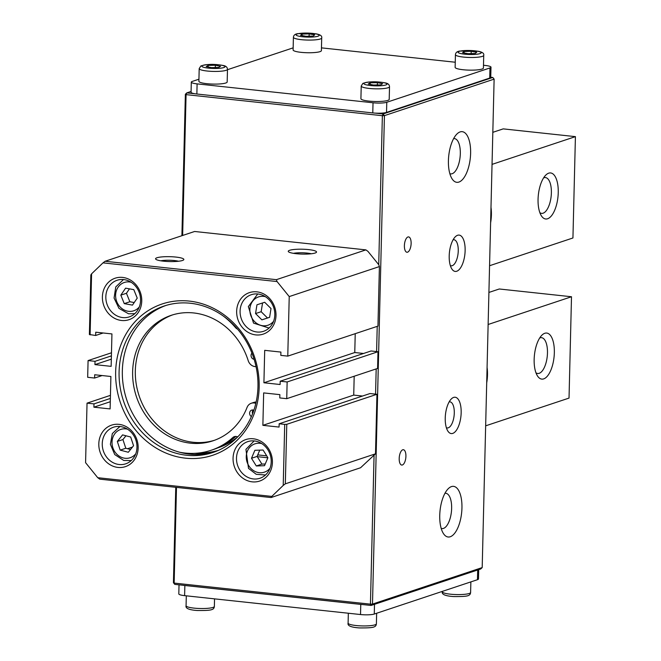 <?xml version="1.0" encoding="UTF-8"?>
<svg xmlns="http://www.w3.org/2000/svg" width="661" height="661" viewBox="0 0 661 661"><rect width="100%" height="100%" fill="white"/><g stroke="black" fill="none" stroke-linecap="round" stroke-linejoin="round"><path stroke-width="0.99" d="M119.087 371.796A77.188 68.554 -108.4 0 0 212.9 452.496A77.188 68.554 -108.4 0 0 257.964 386.718A77.188 68.554 -108.4 0 0 164.151 306.018A77.188 68.554 -108.4 0 0 119.087 371.796M214.519 451.934A77.188 68.554 71.6 0 1 122.343 370.714A77.188 68.554 71.6 0 1 165.787 305.506M259.162 387.338A79.758 70.843 71.6 0 1 185.485 458.172A79.758 70.843 71.6 0 1 115.65 371.92A79.758 70.843 71.6 0 1 189.327 301.094A79.758 70.843 71.6 0 1 259.162 387.338M272.415 462.427A21.871 19.425 71.6 0 1 252.213 481.844A21.871 19.425 71.6 0 1 233.06 458.197A21.871 19.425 71.6 0 1 253.262 438.78A21.871 19.425 71.6 0 1 272.415 462.427M236.498 458.073A19.293 17.136 -108.4 0 0 259.947 478.25A19.293 17.136 -108.4 0 0 271.217 461.808A19.293 17.136 -108.4 0 0 247.768 441.631A19.293 17.136 -108.4 0 0 236.498 458.073M276.001 315.487A21.871 19.425 71.6 0 1 255.799 334.904A21.871 19.425 71.6 0 1 236.655 311.257A21.871 19.425 71.6 0 1 256.856 291.84A21.871 19.425 71.6 0 1 276.001 315.487M240.092 311.133A19.293 17.136 -108.4 0 0 263.541 331.31A19.293 17.136 -108.4 0 0 274.811 314.859A19.293 17.136 -108.4 0 0 251.354 294.69A19.293 17.136 -108.4 0 0 240.092 311.133M141.751 301.061A21.871 19.425 71.6 0 1 121.55 320.486A21.871 19.425 71.6 0 1 102.397 296.839A21.871 19.425 71.6 0 1 122.599 277.413A21.871 19.425 71.6 0 1 141.751 301.061M105.834 296.715A19.293 17.136 -108.4 0 0 129.292 316.883A19.293 17.136 -108.4 0 0 140.553 300.441A19.293 17.136 -108.4 0 0 117.104 280.264A19.293 17.136 -108.4 0 0 105.834 296.715M138.157 448.001A21.871 19.425 71.6 0 1 117.955 467.426A21.871 19.425 71.6 0 1 98.811 443.779A21.871 19.425 71.6 0 1 119.013 424.354A21.871 19.425 71.6 0 1 138.157 448.001M102.248 443.655A19.293 17.136 -108.4 0 0 125.697 463.824A19.293 17.136 -108.4 0 0 136.967 447.381A19.293 17.136 -108.4 0 0 113.51 427.213A19.293 17.136 -108.4 0 0 102.248 443.655M289.667 250.288A14.154 2.446 -178.6 0 1 306.787 249.437A14.154 2.446 -178.6 0 1 316.313 252.419A14.154 2.446 -178.6 0 1 315.123 253.023A14.154 2.446 -178.6 0 1 300.425 254.022A14.154 2.446 -178.6 0 1 288.46 251.742A14.154 2.446 -178.6 0 1 289.667 250.288M311.224 253.766A11.063 1.909 1.4 0 0 293.467 253.337M156.988 257.757A14.154 2.446 -178.6 0 1 174.107 256.906A14.154 2.446 -178.6 0 1 183.634 259.889A14.154 2.446 -178.6 0 1 182.444 260.492A14.154 2.446 -178.6 0 1 167.745 261.5A14.154 2.446 -178.6 0 1 155.773 259.211A14.154 2.446 -178.6 0 1 156.988 257.757M178.544 261.244A11.063 1.909 1.4 0 0 160.788 260.806M286.775 424.304L285.321 483.835L283.222 485.43L284.709 424.379L286.775 424.304L376.952 394.286L375.498 453.826L360.567 467.757L271.06 497.543L99.77 479.151L97.745 477.705L271.811 496.403L271.06 497.543M285.321 483.835L375.498 453.826M110.437 395.352L87.037 403.144L93.986 403.888L93.903 407.184L110.106 408.919L110.899 376.489L94.697 374.754L94.614 378.042L87.673 377.299L88.078 360.575L111.478 352.792M110.362 398.434L93.986 403.888M132.473 447.076L127.54 448.72M87.037 403.144L85.583 462.675L97.745 477.705M257.269 456.66L267.854 457.8M271.811 496.403L283.222 485.43M376.952 394.286L370.011 393.543L279.157 423.775L284.709 424.379M276.381 279.669L277.066 281.561L103 262.863L105.099 261.269L276.381 279.669L365.888 249.883L194.607 231.482L105.099 261.269M354.189 376.233L353.726 395.096L262.871 425.329L279.074 427.072L279.157 423.775M353.726 395.096L362.509 396.038M286.734 398.682L287.138 381.959L377.993 351.726L377.588 368.45L286.734 398.682L279.785 397.939L279.867 394.642L263.665 392.907L262.871 425.329M355.23 333.673L354.767 352.536L263.913 382.769L280.115 384.512L280.198 381.215L371.052 350.983L377.993 351.726M280.198 381.215L287.138 381.959M354.767 352.536L363.55 353.478M365.888 249.883L367.913 251.329L378.728 264.681L379.406 266.573L377.952 326.113L287.775 356.122L280.826 355.378L280.908 352.082L264.706 350.338L263.913 382.769M379.406 266.573L289.229 296.582L277.066 281.561M287.775 356.122L289.229 296.582M110.28 401.731L93.903 407.184M102.116 375.547L94.614 378.042M88.078 360.575L95.019 361.327L94.944 364.616L111.147 366.359L111.94 333.929L95.738 332.194L95.655 335.482L89.384 334.516L90.838 274.976L91.59 273.828L90.103 334.887M111.403 355.874L95.019 361.327M111.321 359.171L94.944 364.616M103.157 332.987L95.655 335.482M266.714 455.859L257.74 454.892M103 262.863L91.59 273.828M194.722 453.339A77.188 68.554 -108.4 0 0 216.015 451.364M217.94 447.836A74.354 66.042 -108.4 0 0 237.621 436.904M218.411 450.356A76.932 68.331 71.6 0 1 199.68 452.901M293.154 47.848L227.475 69.702M198.936 79.196L192.343 81.394A10.295 1.776 1.4 0 0 191.31 82.138A10.295 1.776 1.4 0 0 197.11 83.881L373.027 102.777A10.295 1.776 1.4 0 0 386.776 102.281L489.966 67.943A10.295 1.776 1.4 0 0 490.991 67.199A10.295 1.776 1.4 0 0 485.191 65.447L483.488 65.265M197.11 83.881L196.862 94.011A10.295 1.776 -178.6 0 1 191.062 92.267L191.31 82.138M455.255 62.233L321.461 47.865M490.991 67.199L490.743 77.329A10.295 1.776 -178.6 0 1 489.718 78.072L489.966 67.943M386.776 102.281L386.528 112.411A10.295 1.776 -178.6 0 1 372.779 112.915L373.027 102.777M386.528 112.411L489.718 78.072M196.862 94.011L372.779 112.915M478.713 569.642L478.49 578.953A10.295 1.776 -178.6 0 1 477.457 579.697L374.266 614.044A10.295 1.776 -178.6 0 1 360.526 614.54L360.774 604.402L184.857 585.506L184.609 595.644A10.295 1.776 -178.6 0 1 178.809 593.9L179.024 584.836M360.526 614.54L184.609 595.644M360.774 604.402A10.295 1.776 1.4 0 0 362.939 604.592M370.623 604.559A10.295 1.776 1.4 0 0 372.184 604.394M182.907 585.249A10.295 1.776 1.4 0 0 184.857 585.506M253.204 410.035A3.602 3.198 -108.4 0 0 252.568 413.761M253.865 410.233A3.602 3.198 -108.4 0 0 251.387 416.587M251.948 353.139A3.602 3.198 -108.4 0 0 254.13 359.32M214.338 440.333A66.125 58.73 71.6 0 1 135.323 370.78A66.125 58.73 71.6 0 1 172.587 314.892M255.832 403.375A8.229 7.312 -108.4 0 0 251.304 403.26A8.229 7.312 -108.4 0 0 247.065 407.416A66.125 58.73 71.6 0 1 212.999 440.804A66.125 58.73 71.6 0 1 132.63 371.672A66.125 58.73 71.6 0 1 171.24 315.322A66.125 58.73 71.6 0 1 248.206 360.642A8.229 7.312 -108.4 0 0 256.038 366.607M179.767 452.264A76.726 68.149 -108.4 0 0 211.066 450.298A76.726 68.149 -108.4 0 0 232.895 437.508A5.148 4.569 71.6 0 1 234.366 436.648A5.148 4.569 71.6 0 1 237.671 436.929M211.066 450.298L213.759 449.397A76.726 68.149 -108.4 0 0 235.589 436.607A5.148 4.569 71.6 0 1 235.787 436.442M237.53 329.095A5.148 4.569 71.6 0 1 235.58 327.674A76.726 68.149 -108.4 0 0 223.03 315.834M256.137 402.028A8.229 7.312 -108.4 0 0 253.998 402.359L251.304 403.26M227.483 69.322L227.177 81.989A14.154 2.446 -178.6 0 1 226.673 82.608A14.154 2.446 -178.6 0 1 211.115 84.013A14.154 2.446 -178.6 0 1 198.887 81.295L199.192 68.628A14.154 2.446 -178.6 0 0 211.421 71.347A14.154 2.446 -178.6 0 0 226.979 69.942A14.154 2.446 -178.6 0 0 227.483 69.322C227.376 67.174 225.888 65.885 223.03 65.447C214.329 63.869 206.943 64.043 200.845 65.976L199.192 68.628M218.617 67.472L220.584 66.282L215.37 65.249L208.182 65.406L206.215 66.596L211.437 67.629L218.617 67.472M208.149 66.976L208.182 65.406M215.312 67.546L215.37 65.249M389.519 86.723L389.205 99.39A14.154 2.446 -178.6 0 1 388.701 100.018A14.154 2.446 -178.6 0 1 373.143 101.422A14.154 2.446 -178.6 0 1 360.914 98.696L361.22 86.029A14.154 2.446 -178.6 0 0 373.448 88.756A14.154 2.446 -178.6 0 0 389.015 87.351A14.154 2.446 -178.6 0 0 389.519 86.723C389.403 84.583 387.916 83.286 385.057 82.856C376.365 81.27 368.97 81.452 362.872 83.385L361.22 86.029M380.653 84.881L382.612 83.691L377.398 82.658L370.21 82.807L368.243 83.997L373.465 85.038L380.653 84.881M370.177 84.385L370.21 82.807M377.34 84.955L377.398 82.658M483.728 55.367L483.422 68.033A14.154 2.446 -178.6 0 1 475.003 70.058A14.154 2.446 -178.6 0 1 459.816 69.281A14.154 2.446 -178.6 0 1 455.132 67.348L455.437 54.681A14.154 2.446 -178.6 0 0 460.122 56.615A14.154 2.446 -178.6 0 0 475.317 57.391A14.154 2.446 -178.6 0 0 483.728 55.367C484.257 53.343 482.266 51.955 477.779 51.186L460.064 51.029C457.197 51.327 455.652 52.541 455.437 54.681M462.584 52.723L468.104 53.706L475.168 53.483L476.705 52.26L471.186 51.269L464.129 51.5L462.584 52.723M464.088 52.987L464.129 51.5M471.128 53.607L471.186 51.269M321.7 37.966L321.395 50.633A14.154 2.446 -178.6 0 1 312.975 52.657A14.154 2.446 -178.6 0 1 297.789 51.88A14.154 2.446 -178.6 0 1 293.104 49.939L293.41 37.272A14.154 2.446 -178.6 0 0 298.094 39.214A14.154 2.446 -178.6 0 0 313.289 39.99A14.154 2.446 -178.6 0 0 321.7 37.966C322.221 35.942 320.238 34.546 315.751 33.785L298.037 33.628C295.17 33.926 293.624 35.14 293.41 37.272M300.557 35.314L306.076 36.305L313.14 36.074L314.677 34.859L309.158 33.868L302.102 34.099L300.557 35.314M302.06 35.587L302.102 34.099M309.1 36.206L309.158 33.868M251.494 458.271L256.311 465.972L264.507 465.699L267.887 457.726L263.07 450.025L254.873 450.298L251.494 458.271L257.104 456.404L261.921 464.105L256.311 465.972M259.756 450.133L257.104 456.404M261.921 464.105L265.226 463.997M132.456 305.118L137.232 298.128L133.795 289.642L125.598 288.155L120.831 295.145L124.26 303.622L132.456 305.118M129.457 288.857L126.441 293.277L129.87 301.755L134.208 302.548M129.87 301.755L124.26 303.622M126.441 293.277L120.831 295.145M255.551 313.57L261.88 319.85L269.605 317.33L271.01 308.538L264.681 302.267L256.955 304.787L255.551 313.57L261.161 311.711L267.49 317.982L261.88 319.85M262.557 302.961L261.161 311.711M267.49 317.982L269.614 317.288M128.308 452.264L133.555 445.721L130.688 437.028L122.574 434.888L117.319 441.432L120.186 450.124L128.308 452.264M125.962 435.781L122.929 439.565L125.797 448.257L130.523 449.505M125.797 448.257L120.186 450.124M122.929 439.565L117.319 441.432M446.373 427.725A13.121 5.585 96.1 0 0 447.167 427.956A13.121 5.585 96.1 0 0 448.257 427.824A13.121 5.585 96.1 0 0 454.231 414.249A13.121 5.585 96.1 0 0 449.976 401.863A13.121 5.585 96.1 0 0 449.141 401.913M453.636 397.418A18.268 7.775 -83.9 0 1 461.163 412.753A18.268 7.775 -83.9 0 1 452.76 433.393A18.268 7.775 -83.9 0 1 447.836 431.038A18.268 7.775 -83.9 0 1 445.464 414.571A18.268 7.775 -83.9 0 1 451.281 398.988A18.268 7.775 -83.9 0 1 453.636 397.418M460.13 131.911A25.473 10.849 -83.9 0 1 470.615 153.294A25.473 10.849 -83.9 0 1 458.899 182.072A25.473 10.849 -83.9 0 1 452.041 178.792A25.473 10.849 -83.9 0 1 448.736 155.831A25.473 10.849 -83.9 0 1 456.842 134.1A25.473 10.849 -83.9 0 1 460.13 131.911M449.852 173.694A17.756 7.56 96.1 0 0 450.678 173.893A17.756 7.56 96.1 0 0 452.141 173.727A17.756 7.56 96.1 0 0 460.238 155.352A17.756 7.56 96.1 0 0 454.471 138.595A17.756 7.56 96.1 0 0 453.62 138.612M450.331 265.582A13.121 5.585 96.1 0 0 451.133 265.813A13.121 5.585 96.1 0 0 452.215 265.689A13.121 5.585 96.1 0 0 458.197 252.105A13.121 5.585 96.1 0 0 453.933 239.72A13.121 5.585 96.1 0 0 453.107 239.769M457.602 235.275A18.268 7.775 -83.9 0 1 465.129 250.61A18.268 7.775 -83.9 0 1 456.726 271.25A18.268 7.775 -83.9 0 1 451.802 268.895A18.268 7.775 -83.9 0 1 449.43 252.428A18.268 7.775 -83.9 0 1 455.247 236.845A18.268 7.775 -83.9 0 1 457.602 235.275M451.463 486.595A25.473 10.849 -83.9 0 1 461.948 507.978A25.473 10.849 -83.9 0 1 450.232 536.757A25.473 10.849 -83.9 0 1 443.374 533.477A25.473 10.849 -83.9 0 1 440.061 510.515A25.473 10.849 -83.9 0 1 448.175 488.785A25.473 10.849 -83.9 0 1 451.463 486.595M441.184 528.387A17.756 7.56 96.1 0 0 442.011 528.585A17.756 7.56 96.1 0 0 443.473 528.412A17.756 7.56 96.1 0 0 451.562 510.044A17.756 7.56 96.1 0 0 445.803 493.28A17.756 7.56 96.1 0 0 444.952 493.296M407.944 236.977A7.717 3.288 -83.9 0 1 408.581 236.902A7.717 3.288 -83.9 0 1 411.092 244.19A7.717 3.288 -83.9 0 1 407.573 252.172A7.717 3.288 -83.9 0 1 406.936 252.246A7.717 3.288 -83.9 0 1 404.425 244.958A7.717 3.288 -83.9 0 1 407.944 236.977M402.739 449.786A7.717 3.288 -83.9 0 1 403.384 449.711A7.717 3.288 -83.9 0 1 405.887 456.999A7.717 3.288 -83.9 0 1 402.367 464.989A7.717 3.288 -83.9 0 1 401.731 465.063A7.717 3.288 -83.9 0 1 399.227 457.776A7.717 3.288 -83.9 0 1 402.739 449.786M176.487 487.388L174.149 583.085L173.43 582.705L174.785 584.374L174.149 583.085L370.433 604.162L371.069 605.459L174.785 584.374M181.907 235.704L185.369 94.25L186.08 94.63L182.643 235.465M173.43 582.705L175.76 487.306M378.728 264.681L382.372 115.708L384.429 115.634L372.49 604.088L370.433 604.162L374.068 455.198M375.564 394.138L376.183 368.912M376.605 351.578L377.224 326.352M374.952 113.097L383.083 113.965L382.372 115.708L186.08 94.63L186.79 92.887L194.921 93.755M482.191 567.584L480.762 568.956L371.069 605.459L372.49 604.088L482.191 567.584L494.122 79.13L384.429 115.634L383.083 113.965L492.776 77.461L490.751 77.246M191.087 91.458L186.79 92.887L185.369 94.25M492.776 77.461L494.122 79.13M539.872 212.685A18.012 7.668 96.1 0 0 541.607 213.371A18.012 7.668 96.1 0 0 543.094 213.197A18.012 7.668 96.1 0 0 551.299 194.565A18.012 7.668 96.1 0 0 545.449 177.561A18.012 7.668 96.1 0 0 543.962 177.735A18.012 7.668 96.1 0 0 543.615 177.867M548.713 173.165A23.16 9.857 -83.9 0 1 558.248 192.607A23.16 9.857 -83.9 0 1 547.597 218.766A23.16 9.857 -83.9 0 1 541.359 215.783A23.16 9.857 -83.9 0 1 538.351 194.912A23.16 9.857 -83.9 0 1 545.73 175.157A23.16 9.857 -83.9 0 1 548.713 173.165M490.991 207.323A23.16 9.857 -83.9 0 1 490.619 222.782M489.57 265.722L572.938 237.977L575.417 136.637L503.203 128.878L492.825 132.332M575.417 136.637L492.04 164.382M544.804 333.276A23.16 9.857 -83.9 0 1 554.339 352.718A23.16 9.857 -83.9 0 1 543.689 378.885A23.16 9.857 -83.9 0 1 537.451 375.902A23.16 9.857 -83.9 0 1 534.443 355.023A23.16 9.857 -83.9 0 1 541.813 335.267A23.16 9.857 -83.9 0 1 544.804 333.276M535.955 372.796A18.012 7.668 96.1 0 0 537.69 373.49A18.012 7.668 96.1 0 0 539.178 373.316A18.012 7.668 96.1 0 0 547.391 354.684A18.012 7.668 96.1 0 0 541.541 337.672A18.012 7.668 96.1 0 0 540.045 337.845A18.012 7.668 96.1 0 0 539.698 337.986M487.083 367.433A23.16 9.857 -83.9 0 1 486.703 382.901M488.909 292.443L499.286 288.989L571.501 296.748L569.03 398.087L485.653 425.833M488.132 324.493L571.501 296.748M374.506 604.319L374.266 614.044M477.457 579.697L477.696 569.98M232.895 437.508L235.589 436.607M235.58 327.674L236.126 327.492M224.566 67.232A11.576 2 1.4 0 0 216.461 64.588A11.576 2 1.4 0 0 202.241 65.646A11.576 2 1.4 0 0 210.338 68.298A11.576 2 1.4 0 0 224.566 67.232M386.594 84.641A11.576 2 1.4 0 0 378.489 81.989A11.576 2 1.4 0 0 364.269 83.055A11.576 2 1.4 0 0 372.366 85.699A11.576 2 1.4 0 0 386.594 84.641M461.907 53.789A11.576 2 1.4 0 0 478.25 54.028A11.576 2 1.4 0 0 477.391 51.186A11.576 2 1.4 0 0 461.039 50.947A11.576 2 1.4 0 0 461.907 53.789M299.879 36.388A11.576 2 1.4 0 0 316.222 36.628A11.576 2 1.4 0 0 315.363 33.785A11.576 2 1.4 0 0 299.012 33.546A11.576 2 1.4 0 0 299.879 36.388M358.84 625.769A14.154 2.446 1.4 0 0 376.39 623.819C376.026 627.413 373.407 628.016 359.287 627.917C351.049 627.339 347.322 625.744 348.099 623.133A14.154 2.446 1.4 0 0 358.84 625.769M453.058 594.413A14.154 2.446 1.4 0 0 470.607 592.463C470.244 596.065 467.624 596.66 453.504 596.561C445.266 595.982 441.54 594.388 442.316 591.777A14.154 2.446 1.4 0 0 453.058 594.413M196.813 608.36A14.154 2.446 1.4 0 0 214.362 606.418C213.999 610.012 211.38 610.615 197.259 610.508C189.021 609.938 185.295 608.343 186.071 605.724A14.154 2.446 1.4 0 0 196.813 608.36M261.789 443.614A14.922 13.253 -108.4 0 0 247.437 451A14.922 13.253 -108.4 0 0 252.56 469.921A14.922 13.253 -108.4 0 0 269.985 468.261M131.126 282.255A14.922 13.253 -108.4 0 0 130.291 282.073A14.922 13.253 -108.4 0 0 115.658 294.211A14.922 13.253 -108.4 0 0 127.771 311.199A14.922 13.253 -108.4 0 0 139.322 306.894M265.375 296.673A14.922 13.253 -108.4 0 0 250.048 307.522A14.922 13.253 -108.4 0 0 257.633 323.981A14.922 13.253 -108.4 0 0 273.58 321.312M127.532 429.196A14.922 13.253 -108.4 0 0 112.188 440.16A14.922 13.253 -108.4 0 0 123.194 457.924A14.922 13.253 -108.4 0 0 135.736 453.834M376.39 623.819L376.646 613.251M348.099 623.133L348.339 613.234M470.607 592.463L470.863 581.895M214.362 606.418L214.544 598.858M186.071 605.724L186.311 595.825M254.146 440.92L245.942 449.356L248.503 468.376L256.22 474.301L265.482 474.995M123.483 279.553L115.774 286.924L114.072 298.037L118.988 308.381L128.565 313.793L134.827 313.628M257.74 293.98L248.346 306.588L253.535 323.113L269.077 328.054M119.897 426.502L112.329 433.583L110.395 444.316L114.75 454.578L123.747 460.461L131.233 460.568"/></g></svg>
